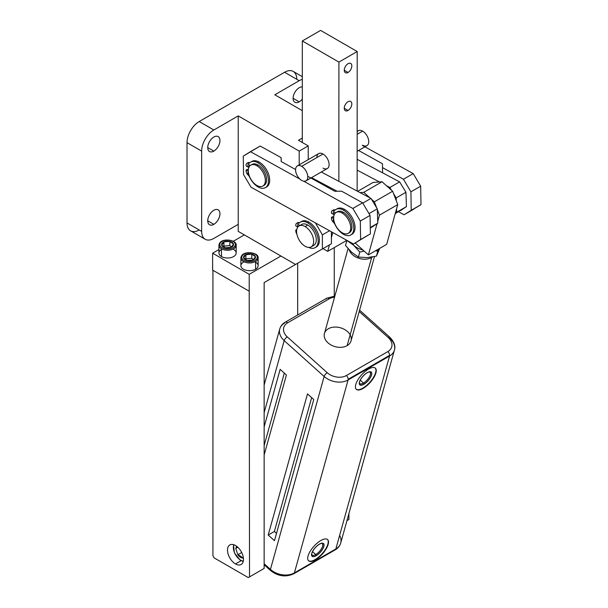 <?xml version="1.0" encoding="UTF-8"?>
<svg xmlns="http://www.w3.org/2000/svg" width="608" height="608" viewBox="0 0 608 608"><rect width="100%" height="100%" fill="white"/><g stroke="black" fill="none" stroke-linecap="round" stroke-linejoin="round"><path stroke-width="0.91" d="M334.544 297.244A13.794 9.804 15.6 0 0 329.088 298.878L287.63 322.818A3.45 1.991 -120 0 0 285.251 322.172A3.45 1.991 60 0 1 287.63 322.818L329.088 298.878A3.45 1.991 -120 0 0 326.716 298.232A3.45 1.991 60 0 1 329.088 298.878A13.794 9.804 15.6 0 1 334.544 297.244A13.794 9.804 15.6 0 0 329.088 298.878L287.63 322.818A13.794 9.804 15.6 0 0 287.272 336.885A3.45 1.391 131.9 0 0 284.179 340.632L264.146 412.619L284.179 340.632L324.14 376.474L270.446 569.392A17.244 12.251 15.6 0 0 294.394 572.896A17.244 12.251 -164.4 0 1 270.446 569.392L324.14 376.474A17.244 12.251 15.6 0 0 348.088 379.977L294.394 572.896L335.852 548.956A17.244 12.251 15.6 0 0 340.716 543.035A17.244 12.251 -164.4 0 1 335.852 548.956L389.553 356.037A17.244 12.251 15.6 0 0 394.41 350.124A17.244 12.251 15.6 0 0 389.994 338.458A3.45 1.391 131.9 0 0 389.857 337.296A3.45 1.391 131.9 0 0 388.208 337.524L359.206 311.516L388.208 337.524A3.45 1.391 -48.1 0 1 389.857 337.296C394.235 341.894 395.747 346.172 394.41 350.124A17.244 12.251 -164.4 0 1 389.553 356.037L348.088 379.977L294.394 572.896L335.852 548.956L389.553 356.037A3.45 1.991 -120 0 0 389.637 355.338A3.45 1.991 -120 0 0 387.851 351.591A13.794 9.804 15.6 0 0 388.208 337.524L359.206 311.516M368.516 369.086A14.235 5.73 -48.1 0 1 375.904 372.924A14.235 5.73 -48.1 0 1 363.143 388.39A14.235 5.73 -48.1 0 1 355.764 384.552A14.235 5.73 -48.1 0 1 368.516 369.086A14.235 5.73 131.9 0 0 357.899 379.84A14.235 5.73 131.9 0 0 356.326 389.333A14.235 5.73 131.9 0 0 363.143 388.39A14.235 5.73 131.9 0 0 373.768 377.636A14.235 5.73 131.9 0 0 375.341 368.144A14.235 5.73 131.9 0 0 368.516 369.086M320.796 540.542A14.235 5.73 -48.1 0 1 328.176 544.38A14.235 5.73 -48.1 0 1 315.423 559.846A14.235 5.73 -48.1 0 1 308.043 556.008A14.235 5.73 -48.1 0 1 320.796 540.542A14.235 5.73 131.9 0 0 310.171 551.296A14.235 5.73 131.9 0 0 308.606 560.796A14.235 5.73 131.9 0 0 315.423 559.846A14.235 5.73 131.9 0 0 326.048 549.092A14.235 5.73 131.9 0 0 327.613 539.6A14.235 5.73 131.9 0 0 320.796 540.542M264.146 563.738L270.446 569.392A3.45 1.391 131.9 0 0 270.583 570.547A3.45 1.391 -48.1 0 1 270.446 569.392L324.14 376.474L284.179 340.632A17.244 12.251 -164.4 0 1 279.764 328.966A17.244 12.251 15.6 0 0 284.179 340.632A3.45 1.391 -48.1 0 1 287.272 336.885L327.233 372.727A3.45 1.391 131.9 0 0 324.14 376.474A3.45 1.391 -48.1 0 1 327.233 372.727A13.794 9.804 15.6 0 0 346.385 375.531A3.45 1.991 60 0 1 348.179 379.278A3.45 1.991 60 0 1 348.088 379.977A17.244 12.251 -164.4 0 1 324.14 376.474L284.179 340.632L264.146 412.619M307.496 393.878L268.204 535.048L274.474 540.672L313.766 399.502L307.496 393.878L313.766 399.502L274.474 540.672L268.204 535.048L307.496 393.878L268.204 535.048L274.398 531.468L276.511 533.36L274.398 531.468L268.204 535.048L274.474 540.672L313.766 399.502L307.496 393.878M264.146 455.004L286.421 374.976L280.151 369.352L264.146 426.862L280.151 369.352L286.421 374.976L264.146 455.004L286.421 374.976L280.151 369.352L264.146 426.862M241.285 560.523A11.21 6.475 -120 0 0 243.253 561.374A11.21 6.475 -120 0 1 241.285 560.523M243.215 561.526L240.16 560.135A0.859 0.456 -55.9 0 1 240.038 559.778A10.351 5.974 -120 0 0 243.306 561.131A10.351 5.974 -120 0 1 240.038 559.778A0.859 0.456 124.1 0 0 240.16 560.135A0.859 0.456 124.1 0 0 240.593 560.097A0.859 0.456 -55.9 0 1 240.038 559.778A10.351 5.974 -120 0 0 243.306 561.131M233.844 544.745A10.351 5.974 -120 0 0 240.038 559.778A10.351 5.974 -120 0 1 233.844 544.745A10.351 5.974 -120 0 0 240.038 559.778M243.337 557.551L242.759 558.083L241.042 556.457L240.669 557.414A6.969 4.02 -120 0 0 242.759 558.083L243.337 557.551L242.759 558.083A6.969 4.02 -120 0 0 243.405 558.038A6.969 4.02 60 0 1 242.759 558.083A6.969 4.02 60 0 1 240.669 557.414A6.969 4.02 60 0 1 240.244 557.148A6.969 4.02 60 0 1 237.85 554.754L235.76 548.401L236.573 546.204L235.76 548.401L237.796 547.223M240.244 557.148L240.684 556.198L237.85 554.754A6.969 4.02 -120 0 0 240.244 557.148A6.969 4.02 -120 0 0 240.669 557.414L240.684 556.198L240.244 557.148A6.969 4.02 -120 0 0 240.669 557.414A6.969 4.02 -120 0 0 242.759 558.083L240.684 556.198L237.85 554.754A6.969 4.02 -120 0 0 240.244 557.148L240.684 556.198L237.85 554.754L241.71 552.528L237.85 554.754L235.76 548.401L237.85 554.754L235.76 548.401L237.378 546.85L235.76 548.401L237.85 554.754L241.71 552.528M334.157 549.936A3.45 1.991 -120 0 0 335.852 548.956A3.45 1.991 60 0 1 335.228 549.837A3.45 1.991 -120 0 0 335.852 548.956L294.394 572.896A3.45 1.991 60 0 1 293.77 573.77A3.45 1.991 -120 0 0 294.394 572.896L348.088 379.977A3.45 1.991 -120 0 0 348.179 379.278A3.45 1.991 -120 0 0 346.385 375.531L387.851 351.591A13.794 9.804 15.6 0 0 388.208 337.524A13.794 9.804 -164.4 0 1 387.851 351.591A3.45 1.991 60 0 1 389.637 355.338L348.179 379.278L389.637 355.338A3.45 1.991 60 0 1 389.553 356.037L348.088 379.977L389.553 356.037A17.244 12.251 15.6 0 0 389.994 338.458A3.45 1.391 131.9 0 0 388.208 337.524M285.251 322.172A3.45 1.991 -120 0 0 284.628 323.046A17.244 12.251 15.6 0 0 279.764 328.966C280.638 326.048 282.462 323.783 285.251 322.172L326.716 298.232A3.45 1.991 -120 0 0 326.086 299.106A3.45 1.991 -120 0 1 329.088 298.878M287.63 322.818A13.794 9.804 15.6 0 0 287.272 336.885L327.233 372.727A13.794 9.804 15.6 0 0 346.385 375.531L387.851 351.591L346.385 375.531A13.794 9.804 -164.4 0 1 327.233 372.727L287.272 336.885A13.794 9.804 -164.4 0 1 287.63 322.818A3.45 1.991 -120 0 0 284.628 323.046A17.244 12.251 15.6 0 0 284.179 340.632A3.45 1.391 -48.1 0 1 287.272 336.885M350.147 334.841A13.794 9.804 -164.4 0 1 347.138 345.64A13.794 9.804 -164.4 0 1 327.986 342.836A13.794 9.804 -164.4 0 1 328.335 328.768A13.794 9.804 15.6 0 0 324.444 333.503A13.794 9.804 15.6 0 0 331.246 345.108A13.794 9.804 15.6 0 0 347.138 345.64A13.794 9.804 15.6 0 0 351.029 340.906L374.505 256.576M311.661 397.609L274.398 531.468L311.661 397.609L274.398 531.468L276.511 533.36M284.316 373.084L264.146 445.542M360.263 380.198L363.47 383.078A7.623 3.07 131.9 0 0 369.155 377.317A7.623 3.07 131.9 0 0 369.998 372.233A7.623 3.07 131.9 0 0 369.276 371.906A7.623 3.07 -48.1 0 1 369.573 376.572A7.623 3.07 -48.1 0 1 363.47 383.078L363.85 384.066L363.47 383.078L360.263 380.198L363.47 383.078A7.623 3.07 -48.1 0 1 359.412 382.896A7.623 3.07 131.9 0 0 359.822 383.58A7.623 3.07 131.9 0 0 363.47 383.078L363.949 384.157A8.39 3.374 131.9 0 0 370.211 377.819A8.39 3.374 131.9 0 0 371.138 372.225A8.39 3.374 131.9 0 0 367.118 372.78L367.118 372.78A8.39 3.374 131.9 0 0 360.856 379.118A8.39 3.374 131.9 0 0 359.936 384.712A8.39 3.374 131.9 0 0 363.949 384.157L363.949 384.157M363.896 384.188L363.926 384.264A8.542 3.435 131.9 0 0 371.085 376.306A8.542 3.435 131.9 0 0 369.535 371.746A8.542 3.435 131.9 0 0 367.148 372.681A8.542 3.435 -48.1 0 1 371.572 374.984A8.542 3.435 -48.1 0 1 363.926 384.264A8.542 3.435 -48.1 0 1 359.495 381.961A8.542 3.435 -48.1 0 1 367.148 372.681A8.542 3.435 131.9 0 0 359.29 383.169A8.542 3.435 131.9 0 0 363.926 384.264L363.926 384.264A8.542 3.435 -48.1 0 1 361.106 378.594A8.542 3.435 -48.1 0 1 371.572 372.552A8.542 3.435 -48.1 0 1 363.926 384.264M356.182 389.196A14.235 5.73 131.9 0 0 362.847 388.124A14.235 5.73 131.9 0 0 373.35 377.568A14.235 5.73 131.9 0 0 375.182 368.015A14.235 5.73 -48.1 0 1 373.35 377.568A14.235 5.73 -48.1 0 1 362.847 388.124L363.143 388.39L362.847 388.124A14.235 5.73 -48.1 0 1 356.182 389.196A14.235 5.73 131.9 0 0 362.847 388.124A14.235 5.73 131.9 0 0 373.35 377.568A14.235 5.73 131.9 0 0 375.182 368.015M312.542 551.661L315.75 554.534A7.623 3.07 131.9 0 0 321.434 548.773A7.623 3.07 131.9 0 0 322.278 543.689A7.623 3.07 131.9 0 0 321.548 543.362A7.623 3.07 -48.1 0 1 321.852 548.036A7.623 3.07 -48.1 0 1 315.75 554.534L316.122 555.522L315.75 554.534L312.542 551.661L315.75 554.534A7.623 3.07 -48.1 0 1 311.691 554.359A7.623 3.07 131.9 0 0 312.094 555.036A7.623 3.07 131.9 0 0 315.75 554.534L316.228 555.613A8.39 3.374 131.9 0 0 322.491 549.282A8.39 3.374 131.9 0 0 323.41 543.681A8.39 3.374 131.9 0 0 319.398 544.244L319.398 544.244A8.39 3.374 131.9 0 0 313.135 550.574A8.39 3.374 131.9 0 0 312.208 556.176A8.39 3.374 131.9 0 0 316.228 555.613L316.228 555.613M316.175 555.644L316.198 555.72A8.542 3.435 131.9 0 0 323.365 547.77A8.542 3.435 131.9 0 0 321.814 543.21A8.542 3.435 131.9 0 0 319.42 544.137A8.542 3.435 -48.1 0 1 323.851 546.44A8.542 3.435 -48.1 0 1 316.198 555.72A8.542 3.435 -48.1 0 1 311.775 553.417A8.542 3.435 -48.1 0 1 319.42 544.137A8.542 3.435 131.9 0 0 311.562 554.633A8.542 3.435 131.9 0 0 316.198 555.72L316.198 555.72A8.542 3.435 -48.1 0 1 313.386 550.05A8.542 3.435 -48.1 0 1 323.851 544.016A8.542 3.435 -48.1 0 1 316.198 555.72M308.461 560.652A14.235 5.73 131.9 0 0 315.126 559.58A14.235 5.73 131.9 0 0 325.63 549.024A14.235 5.73 131.9 0 0 327.461 539.471A14.235 5.73 -48.1 0 1 325.63 549.024A14.235 5.73 -48.1 0 1 315.126 559.58L315.423 559.846L315.126 559.58A14.235 5.73 -48.1 0 1 308.461 560.652A14.235 5.73 131.9 0 0 315.126 559.58A14.235 5.73 131.9 0 0 325.63 549.024A14.235 5.73 131.9 0 0 327.461 539.471M357.154 159.304L399.608 181.86L357.154 159.304L399.608 181.86L405.946 192.28L406.433 206.629L400.581 210.566L406.433 206.629L395.367 213.134M395.223 213.659L406.433 206.629L405.946 192.28L396.188 197.912L396.287 200.769L396.188 197.912L393.505 193.496L396.188 197.912L396.287 200.769M357.154 170.118L379.445 181.967M386.437 185.676L389.857 187.5L391.529 190.251L389.857 187.5L386.437 185.676L389.857 187.5L399.608 181.86L389.857 187.5L391.529 190.251M396.56 208.856L396.674 212.26L396.56 208.856L396.674 212.26L406.433 206.629L405.946 192.28L396.188 197.912L393.505 193.496M399.608 181.86L405.946 192.28L399.608 181.86L389.857 187.5M321.282 172.011L370.956 198.406L321.282 172.011L370.956 198.406L377.287 208.825L377.773 223.174L371.921 227.111L377.773 223.174L370.272 227.506L377.773 223.174L377.287 208.825L377.773 223.174L370.28 228.061M311.532 177.642L337.113 191.239M377.287 208.825L370.956 198.406L362.786 203.125L370.956 198.406L377.287 208.825L368.995 213.606M300.367 222.125L301.591 221.426A14.744 8.512 60 0 1 308.963 222.156L307.739 222.855A14.744 8.512 -120 0 0 300.367 222.125A14.744 8.512 -120 0 0 299.425 222.832A5.176 2.987 60 0 1 297.555 223.258A3.45 1.991 -120 0 0 295.815 224.945L295.815 225.948L297.814 227.103M299.083 225.956L301.705 224.443A12.069 6.969 60 0 1 307.739 225.036A12.069 6.969 60 0 0 300.542 225.446A12.069 6.969 60 0 1 307.739 225.036A12.069 6.969 60 0 1 315.94 236.877A12.069 6.969 60 0 1 312.322 245.86A12.069 6.969 60 0 0 315.94 236.877A12.069 6.969 60 0 0 307.739 225.036L305.117 226.556A12.069 6.969 -120 0 0 299.083 225.956A12.069 6.969 -120 0 0 297.236 235.63A12.069 6.969 -120 0 0 305.117 246.27A12.069 6.969 -120 0 0 311.159 246.863A12.069 6.969 -120 0 0 313.006 237.188A12.069 6.969 -120 0 0 305.117 226.556L307.739 225.036A12.069 6.969 60 0 1 315.628 235.676A12.069 6.969 60 0 1 313.781 245.351L311.159 246.863M296.628 230.538L295.815 230.075L296.628 230.538L295.815 230.075L295.815 231.07A3.45 1.991 -120 0 0 296.826 233.936A3.45 1.991 -120 0 1 295.815 231.07L295.815 230.075L296.772 229.52M315.111 247.669A14.744 8.512 -120 0 1 308.666 247.426A14.744 8.512 -120 0 0 318.159 240.373A14.744 8.512 -120 0 0 307.739 222.855A14.744 8.512 -120 0 0 299.425 222.832A5.176 2.987 -120 0 1 299.09 223.083A5.176 2.987 -120 0 1 297.555 223.258A3.45 1.991 -120 0 0 296.529 223.372A3.45 1.991 -120 0 0 295.815 224.945L295.815 225.948L295.815 224.945A3.45 1.991 -120 0 1 297.555 223.258A5.176 2.987 -120 0 0 299.425 222.832A14.744 8.512 -120 0 1 307.739 222.855L308.963 222.156A14.744 8.512 -120 0 0 301.006 221.821A14.744 8.512 60 0 1 308.963 222.156A14.744 8.512 60 0 1 318.592 235.144A14.744 8.512 60 0 1 316.335 246.962L315.111 247.669A14.744 8.512 -120 0 0 317.376 235.851A14.744 8.512 -120 0 0 307.739 222.855L308.963 222.156A14.744 8.512 60 0 1 318.752 235.699A14.744 8.512 60 0 1 315.696 247.274A14.744 8.512 -120 0 0 318.752 235.699A14.744 8.512 -120 0 0 308.963 222.156M298.596 224.595A1.467 0.844 60 0 1 299.493 225.72A1.467 0.844 -120 0 0 298.596 224.595A1.467 0.844 -120 0 0 297.867 224.527A1.467 0.844 -120 0 0 298.186 226.655A1.467 0.844 60 0 1 297.578 224.968A1.467 0.844 60 0 1 298.596 224.595M296.529 223.372L297.745 222.665A3.45 1.991 60 0 1 298.771 222.551L297.555 223.258L298.771 222.551A3.45 1.991 -120 0 0 297.251 223.212A3.45 1.991 60 0 1 298.771 222.551L297.555 223.258M299.691 222.596A5.176 2.987 60 0 1 298.771 222.551A5.176 2.987 -120 0 0 299.691 222.596A5.176 2.987 60 0 1 298.771 222.551M315.468 222.938L322.377 234.893L329.559 230.751L322.377 234.893L315.468 222.938L322.377 234.893L322.377 248.976L295.549 264.465L238.23 231.374L238.23 115.908L299.204 151.111L299.204 164.844M280.911 256.021L244.332 234.901L233.297 241.262L244.332 234.901L280.911 256.021L249.204 274.322L212.625 253.202L218.941 249.554L212.625 253.202L249.204 274.322L249.204 291.224L212.625 270.096L212.625 253.202L212.625 270.096L249.204 291.224L212.625 270.096L212.625 253.202L249.204 274.322L280.911 256.021L295.549 264.465L331.398 243.77L322.377 248.976L322.377 234.893L322.377 248.976L331.398 243.77L331.398 231.77L331.398 243.77L295.549 264.465L280.911 256.021L249.204 274.322L249.516 576.893L249.204 291.224L249.516 576.893L264.146 568.45L264.146 282.598L322.985 248.626L327.72 251.362L346.013 240.806L346.233 239.993L346.013 240.806L327.72 251.362L322.985 248.626L264.146 282.598L322.985 248.626L327.72 251.362L329.46 244.887M302.282 138.069L298.475 140.273L308.233 145.905L308.233 159.638L308.233 145.905L299.204 151.111L308.233 145.905L298.475 140.273L302.282 138.069L298.475 140.273L308.233 145.905L308.233 159.638M302.305 79.382A17.244 9.956 120 0 0 299.204 80.704L284.574 72.261L299.204 80.704A17.244 9.956 120 0 1 302.305 79.382A17.244 9.956 120 0 0 299.204 80.704L274.816 94.787L302.298 110.656L274.816 94.787L299.204 80.704L284.574 72.261L199.211 121.539L213.841 129.99L238.23 115.908L299.204 151.111L238.23 115.908L238.23 224.337L213.841 238.42L238.23 224.337L238.23 231.374L244.332 234.901L238.23 231.374L238.23 115.908L213.841 129.99L238.23 115.908M299.204 87.75A8.626 4.978 -60 0 1 302.305 86.936A8.626 4.978 120 0 0 299.204 87.75A8.626 4.978 120 0 0 293.573 95.35A8.626 4.978 120 0 0 294.895 102.258A8.626 4.978 120 0 0 299.204 101.832A8.626 4.978 -60 0 1 293.109 98.306A8.626 4.978 -60 0 1 299.204 87.75M302.298 99.066A8.626 4.978 -60 0 1 299.204 101.832A8.626 4.978 120 0 0 302.298 99.066A8.626 4.978 120 0 1 299.204 101.832L293.109 98.306M284.574 72.261L199.211 121.539L284.574 72.261A17.244 9.956 -60 0 1 296.765 79.298A17.244 9.956 120 0 0 284.574 72.261A17.244 9.956 -60 0 1 293.193 71.402L302.305 76.669M199.211 121.539A17.244 9.956 120 0 0 187.013 142.667L187.013 222.931A17.244 9.956 120 0 0 199.211 229.968A17.244 9.956 -60 0 1 187.013 222.931L201.651 231.374A17.244 9.956 120 0 0 205.223 239.271A17.244 9.956 120 0 0 213.841 238.42A17.244 9.956 -60 0 1 201.651 231.374L201.651 151.111A17.244 9.956 -60 0 1 213.841 129.99A17.244 9.956 120 0 0 201.651 151.111L201.651 231.374L187.013 222.931L187.013 142.667L201.651 151.111L187.013 142.667A17.244 9.956 -60 0 1 199.211 121.539L213.841 129.99L199.211 121.539A17.244 9.956 -60 0 0 187.013 142.667L187.013 222.931L201.651 231.374A17.244 9.956 120 0 0 213.841 238.42L238.23 224.337M205.223 239.271L190.585 230.82A17.244 9.956 -60 0 1 187.013 222.931M213.841 210.254A8.626 4.978 120 0 0 207.746 220.818A8.626 4.978 120 0 0 213.841 224.337A8.626 4.978 120 0 0 219.944 213.773A8.626 4.978 120 0 0 213.841 210.254A8.626 4.978 120 0 0 208.21 217.854A8.626 4.978 120 0 0 209.532 224.762A8.626 4.978 120 0 0 213.841 224.337L207.746 220.818L213.841 224.337A8.626 4.978 120 0 0 219.473 216.737A8.626 4.978 120 0 0 218.158 209.828A8.626 4.978 120 0 0 213.841 210.254M213.841 137.036A8.626 4.978 120 0 0 207.746 147.592A8.626 4.978 120 0 0 213.841 151.111A8.626 4.978 120 0 0 219.944 140.554A8.626 4.978 120 0 0 213.841 137.036A8.626 4.978 120 0 0 208.21 144.628A8.626 4.978 120 0 0 209.532 151.544A8.626 4.978 120 0 0 213.841 151.111L207.746 147.592L213.841 151.111A8.626 4.978 120 0 0 219.473 143.518A8.626 4.978 120 0 0 218.158 136.602A8.626 4.978 120 0 0 213.841 137.036M248.292 577.6L214.145 557.886L212.929 555.773L212.929 270.279L212.929 555.773L214.145 557.886L248.292 577.6L264.146 568.45L264.146 282.598L264.146 568.45L248.292 577.6L264.146 568.45L248.292 577.6L214.145 557.886L212.929 555.773L212.929 270.279M297.684 314.99L297.684 263.234M235.486 563.943A11.294 6.521 60 0 1 227.498 550.103A11.294 6.521 60 0 1 235.486 545.498A11.294 6.521 60 0 1 243.474 559.33A11.294 6.521 60 0 1 235.486 563.943L241.095 560.705L235.486 563.943A11.294 6.521 -120 0 0 241.133 564.498A11.294 6.521 -120 0 0 242.866 555.446A11.294 6.521 -120 0 0 235.486 545.498A11.294 6.521 -120 0 0 229.839 544.935A11.294 6.521 -120 0 0 228.106 553.987A11.294 6.521 -120 0 0 235.486 563.943L241.095 560.705M334.263 247.585L334.263 296.096M348.901 519.513L346.948 520.638L348.901 519.513L346.948 520.638L348.901 519.513L346.948 520.638L348.901 519.513L348.901 513.638M242.341 255.535A7.76 4.484 0 0 0 246.544 261.394A7.76 4.484 0 0 0 256.682 258.962A7.76 4.484 0 0 0 252.48 253.11A7.76 4.484 0 0 0 242.341 255.535A7.76 4.484 0 0 0 246.544 261.394A7.76 4.484 0 0 0 256.682 258.962A0.859 0.654 35.6 0 1 257.48 259.859A8.626 4.978 180 0 1 255.611 261.478A8.626 4.978 180 0 1 246.21 262.557A8.626 4.978 180 0 1 240.89 257.952L241.642 255.74A0.859 0.654 35.6 0 1 242.341 255.535A0.859 0.654 35.6 0 0 241.543 256.052A0.859 0.654 35.6 0 1 241.642 255.74C244.644 250.534 258.947 252.495 258.134 257.952A8.626 4.978 180 0 1 257.48 259.859A0.859 0.654 -144.4 0 0 256.682 258.962A7.76 4.484 0 0 0 252.48 253.11A7.76 4.484 0 0 0 242.341 255.535A0.859 0.654 -144.4 0 0 241.543 256.052A8.626 4.978 0 0 0 240.89 257.952A8.626 4.978 0 0 0 246.21 262.557A8.626 4.978 0 0 0 255.611 261.478L255.611 269.222L255.611 261.478A8.626 4.978 0 0 0 257.48 259.859A8.626 4.978 0 0 0 258.134 257.952L258.134 265.696A8.626 4.978 180 0 1 255.611 269.222A8.626 4.978 0 0 0 255.611 262.177A8.626 4.978 180 0 1 255.611 269.222A8.626 4.978 180 0 1 243.413 269.222A8.626 4.978 180 0 1 243.413 262.177M233.662 249.508A8.626 4.978 180 0 1 233.662 256.546A8.626 4.978 180 0 1 221.464 256.546A8.626 4.978 180 0 1 221.464 249.508A8.626 4.978 180 0 0 221.464 256.546A8.626 4.978 180 0 0 233.662 256.546A8.626 4.978 180 0 0 233.662 249.508M241.543 256.052A8.626 4.978 0 0 0 244.72 262.094A8.626 4.978 0 0 0 255.611 261.478L255.611 269.222A8.626 4.978 180 0 1 246.21 270.302A8.626 4.978 180 0 1 240.89 265.696L240.89 257.952M253.566 259.624L251.796 258.286L253.566 259.624L251.796 258.286L251.796 254.06A5.974 3.45 0 0 0 245.875 254.516L251.796 254.06L255.436 256.796L253.148 259.988L247.228 260.437L243.588 257.701A5.974 3.45 180 0 1 245.29 254.813A5.974 3.45 180 0 1 245.875 254.516A5.974 3.45 180 0 1 251.796 254.06A5.974 3.45 180 0 1 255.436 256.796A5.974 3.45 180 0 1 253.148 259.988A5.974 3.45 180 0 1 247.228 260.437A5.974 3.45 180 0 1 243.588 257.701L245.548 255.14L245.29 254.813A5.974 3.45 0 0 0 243.588 257.701L245.875 254.516L245.875 258.742L245.381 259.426L245.875 258.742L245.875 254.516A5.974 3.45 0 0 0 245.29 254.813L251.796 254.06L251.796 258.286L245.875 258.742L245.381 259.426M251.796 258.286L251.796 254.06L255.436 256.796A5.974 3.45 0 0 0 251.796 254.06L255.436 256.796L253.148 259.988A5.974 3.45 0 0 0 255.436 256.796L253.148 259.988L247.228 260.437A5.974 3.45 0 0 0 253.148 259.988L247.228 260.437L243.588 257.701A5.974 3.45 0 0 0 247.228 260.437L243.588 257.701L245.875 254.516L245.875 258.742L251.796 258.286L245.875 258.742M236.185 245.282A8.626 4.978 180 0 1 235.532 247.182A8.626 4.978 180 0 1 221.464 248.801A8.626 4.978 180 0 1 219.594 243.375A0.859 0.654 35.6 0 1 219.693 243.063C222.71 237.827 237.067 239.894 236.185 245.282L236.185 253.027A8.626 4.978 180 0 1 230.865 257.625A8.626 4.978 180 0 1 221.464 256.546L221.464 248.801A8.626 4.978 0 0 0 235.532 247.182A8.626 4.978 0 0 0 236.185 245.282A8.626 4.978 0 0 0 233.662 241.764A8.626 4.978 180 0 1 235.532 247.182A0.859 0.654 -144.4 0 0 234.734 246.293A7.76 4.484 0 0 0 230.531 240.434A7.76 4.484 0 0 0 220.392 242.866A0.859 0.654 -144.4 0 0 219.594 243.375A8.626 4.978 0 0 0 218.941 245.282A8.626 4.978 0 0 0 221.464 248.801L221.464 256.546A8.626 4.978 180 0 1 218.941 253.027L218.941 245.282L219.693 243.063A0.859 0.654 35.6 0 1 220.392 242.866A7.76 4.484 0 0 0 224.595 248.718A7.76 4.484 0 0 0 234.734 246.293A0.859 0.654 35.6 0 1 235.532 247.182A8.626 4.978 180 0 1 221.464 248.801A8.626 4.978 180 0 1 218.941 245.282M234.734 246.293A7.76 4.484 0 0 0 230.531 240.434A7.76 4.484 0 0 0 220.392 242.866A7.76 4.484 0 0 0 224.595 248.718A7.76 4.484 0 0 0 234.734 246.293A0.859 0.654 -144.4 0 1 235.532 247.182M231.618 246.947L229.847 245.617L231.618 246.947L229.847 245.617L229.847 241.391A5.974 3.45 0 0 0 223.926 241.84L229.847 241.391L233.487 244.127L231.2 247.312L225.279 247.768L221.639 245.032L222.779 243.816L222.042 243.261A5.974 3.45 180 0 1 223.926 241.84A5.974 3.45 180 0 1 229.847 241.391A5.974 3.45 180 0 1 233.487 244.127A5.974 3.45 180 0 1 231.2 247.312A5.974 3.45 180 0 1 225.279 247.768A5.974 3.45 180 0 1 223.341 247.015A5.974 3.45 180 0 1 221.639 245.032A5.974 3.45 180 0 1 222.042 243.261L222.779 243.816L223.926 241.84A5.974 3.45 0 0 0 222.042 243.261A5.974 3.45 0 0 0 221.639 245.032L223.926 241.84L223.926 246.065L223.432 246.757L223.926 246.065L223.926 241.84L229.847 241.391L229.847 245.617L223.926 246.065L223.432 246.757M229.847 241.391L233.487 244.127L231.2 247.312L225.279 247.768A5.974 3.45 0 0 0 231.2 247.312A5.974 3.45 0 0 0 233.487 244.127A5.974 3.45 0 0 0 229.847 241.391A5.974 3.45 0 0 0 223.926 241.84A5.974 3.45 0 0 0 222.042 243.261L222.779 243.816L223.926 241.84L229.847 241.391L233.487 244.127A5.974 3.45 0 0 0 229.847 241.391L229.847 245.617L223.926 246.065L229.847 245.617M222.042 243.261A5.974 3.45 0 0 0 221.639 245.032A5.974 3.45 0 0 0 223.341 247.015L221.639 245.032A5.974 3.45 0 0 0 223.341 247.015A5.974 3.45 0 0 0 225.279 247.768L223.341 247.015L221.639 245.032L222.779 243.816M305.117 246.27A12.069 6.969 -120 0 0 313.66 241.338A12.069 6.969 -120 0 0 305.117 226.556A12.069 6.969 -120 0 0 296.582 231.481A12.069 6.969 -120 0 0 305.117 246.27A12.069 6.969 -120 0 0 312.512 235.752A12.069 6.969 -120 0 0 297.73 227.217A12.069 6.969 -120 0 0 305.117 246.27M299.303 225.834A1.467 0.844 60 0 1 298.802 224.74A1.467 0.844 60 0 0 299.303 225.834A1.467 0.844 60 0 1 298.802 224.74M332.781 232.53L331.398 237.667M357.147 191.072L357.2 51.536L357.147 191.072L357.2 51.536L338.907 62.092L302.32 40.964L320.614 30.4L302.32 40.964L338.907 62.092L357.2 51.536L320.614 30.4L302.32 40.964L302.282 142.47M338.861 181.351L338.907 62.092L338.861 181.351L338.907 62.092L357.2 51.536L320.614 30.4L357.2 51.536M348.05 63.718A5.343 3.086 -60 0 1 351.827 65.9A5.343 3.086 -60 0 1 348.05 72.443A5.343 3.086 -60 0 1 344.265 70.262A5.343 3.086 -60 0 1 348.05 63.718A5.343 3.086 120 0 0 344.554 68.423A5.343 3.086 120 0 0 345.374 72.709A5.343 3.086 120 0 0 348.05 72.443A5.343 3.086 120 0 0 351.538 67.731A5.343 3.086 120 0 0 350.725 63.452A5.343 3.086 120 0 0 348.05 63.718M348.034 101.726A5.343 3.086 -60 0 1 351.812 103.907A5.343 3.086 -60 0 1 348.034 110.458A5.343 3.086 -60 0 1 344.25 108.277A5.343 3.086 -60 0 1 348.034 101.726A5.343 3.086 120 0 0 344.538 106.438A5.343 3.086 120 0 0 345.359 110.717A5.343 3.086 120 0 0 348.034 110.458A5.343 3.086 120 0 0 351.523 105.746A5.343 3.086 120 0 0 350.71 101.46A5.343 3.086 120 0 0 348.034 101.726M327.72 251.362L346.013 240.806L346.233 239.993M297.358 165.908A8.626 4.978 -120 0 0 296.035 172.824A8.626 4.978 -120 0 0 301.674 180.416A8.626 4.978 -120 0 0 307.77 176.898A8.626 4.978 -120 0 0 301.674 166.341A8.626 4.978 -120 0 0 297.358 165.908L318.698 153.588A8.626 4.978 60 0 1 323.015 154.014A8.626 4.978 60 0 1 329.11 164.578A8.626 4.978 60 0 1 323.015 168.097A8.626 4.978 -120 0 0 329.11 164.578A8.626 4.978 -120 0 0 323.015 154.014A8.626 4.978 -120 0 0 316.912 157.54A8.626 4.978 60 0 1 323.015 154.014A8.626 4.978 60 0 1 328.647 161.614A8.626 4.978 60 0 1 327.324 168.522L305.984 180.85A8.626 4.978 -120 0 0 307.306 173.934A8.626 4.978 -120 0 0 301.674 166.341L323.015 154.014L301.674 166.341A8.626 4.978 -120 0 0 295.572 169.86A8.626 4.978 -120 0 0 301.674 180.416A8.626 4.978 -120 0 0 305.984 180.85M357.17 131.381L358.332 130.705A8.626 4.978 60 0 1 362.642 131.138L357.17 134.3L362.642 131.138A8.626 4.978 60 0 1 368.281 138.73A8.626 4.978 60 0 1 366.958 145.646L357.162 151.301M362.642 131.138A8.626 4.978 -120 0 0 357.17 131.921A8.626 4.978 60 0 1 364.466 132.506A8.626 4.978 60 0 1 368.676 142.72A8.626 4.978 60 0 1 362.642 145.213A8.626 4.978 -120 0 0 368.744 141.694A8.626 4.978 -120 0 0 362.642 131.138L357.17 134.3M344.265 70.262L348.05 72.443A5.343 3.086 120 0 0 351.325 64.007A5.343 3.086 120 0 0 344.774 67.784A5.343 3.086 120 0 0 348.05 72.443M344.25 108.27L348.034 110.458A5.343 3.086 120 0 0 351.31 102.022A5.343 3.086 120 0 0 344.759 105.8A5.343 3.086 120 0 0 348.034 110.458M364.169 251.119L359.792 252.024L358.393 257.055L359.792 252.024L364.169 251.119L359.792 252.024L353.62 245.252L346.894 240.464L345.496 245.495L351.667 252.267L358.393 257.055L367.126 257.587L376.42 256.135L379.726 248.36M367.148 257.587A16.386 11.643 -164.4 0 1 367.118 257.587L358.393 257.055L367.126 257.587A16.386 11.643 15.6 0 0 367.148 257.587L367.126 257.587M351.675 252.274A16.386 11.643 -164.4 0 1 351.66 252.259A16.386 11.643 15.6 0 0 351.675 252.274L345.496 245.495L351.667 252.267M378.632 248.991L376.42 256.135L377.819 251.112L375.524 250.785L377.819 251.112L377.104 249.873L377.819 251.112L376.42 256.135L378.708 250.891L376.42 256.135M358.393 257.055L359.792 252.024L353.62 245.252A16.386 11.643 15.6 0 0 362.9 249.987A16.386 11.643 -164.4 0 1 353.613 245.244L346.894 240.464L345.496 245.495L346.925 240.38M359.792 252.024L353.62 245.252A16.386 11.643 -164.4 0 1 351.439 242.881A16.386 11.643 15.6 0 0 353.613 245.244L346.894 240.464M376.603 207.7L374.353 201.81L371.427 199.181L374.353 201.81L376.603 207.7L374.353 201.81L392.646 191.254L397.746 204.592L386.68 244.348L368.387 254.904L377.097 223.63L368.387 254.904L386.68 244.348L397.746 204.592L392.646 191.254L382.067 181.762L373.069 182.453L357.664 191.345L373.069 182.453L382.067 181.762L373.069 182.453L357.664 191.345M377.097 223.63L368.387 254.904L355.14 243.018L368.387 254.904L386.68 244.348L397.746 204.592L379.453 215.156L377.31 209.547L379.453 215.156L377.712 221.411L379.453 215.156L377.31 209.547M397.746 204.592L379.453 215.156L397.746 204.592L392.646 191.254L382.067 181.762L363.782 192.326L382.067 181.762L392.646 191.254L374.353 201.81L392.646 191.254M360.042 192.607L363.782 192.326L369.991 197.896L363.782 192.326L360.042 192.607L363.782 192.326L382.067 181.762M335.206 213.18A1.467 0.844 -120 0 0 334.248 211.896A1.467 0.844 -120 0 0 333.518 211.82A1.467 0.844 -120 0 0 333.29 212.998A1.467 0.844 -120 0 0 334.248 214.29L334.248 214.29A1.467 0.844 60 0 1 333.214 212.496A1.467 0.844 60 0 1 334.248 211.896A1.467 0.844 60 0 1 335.206 213.18A1.467 0.844 -120 0 0 334.248 211.896A1.467 0.844 -120 0 0 333.214 212.58A1.467 0.844 -120 0 0 334.392 214.358A1.467 0.844 60 0 1 334.248 214.29A1.467 0.844 -120 0 0 334.392 214.358M335.099 213.294A1.467 0.844 60 0 1 334.453 212.032A1.467 0.844 -120 0 0 335.099 213.294A1.467 0.844 60 0 1 334.453 212.032M333.655 218.637L331.466 217.368L333.655 218.637L331.466 217.368L331.466 218.371A3.45 1.991 -120 0 0 333.207 222.072A5.176 2.987 60 0 1 335.076 224.648A14.744 8.512 -120 0 0 352.731 232.948A14.744 8.512 -120 0 0 343.398 210.155A14.744 8.512 -120 0 0 335.076 210.132A5.176 2.987 60 0 1 333.207 210.55A3.45 1.991 -120 0 0 331.466 212.245L331.466 213.248L334.187 214.814M336.14 212.443L337.356 211.736A12.069 6.969 60 0 1 343.398 212.336A12.069 6.969 60 0 0 336.779 212.146A12.069 6.969 60 0 1 343.398 212.336A12.069 6.969 60 0 1 351.439 223.531A12.069 6.969 60 0 1 348.787 232.948A12.069 6.969 60 0 0 351.439 223.531A12.069 6.969 60 0 0 343.398 212.336L342.175 213.043A12.069 6.969 -120 0 0 336.14 212.443A12.069 6.969 -120 0 0 334.286 222.118A12.069 6.969 -120 0 0 342.175 232.758A12.069 6.969 -120 0 0 348.209 233.35A12.069 6.969 -120 0 0 350.064 223.683A12.069 6.969 -120 0 0 342.175 213.043L343.398 212.336A12.069 6.969 60 0 1 351.28 222.976A12.069 6.969 60 0 1 349.433 232.651L348.209 233.35M334.233 221.92A1.467 0.844 60 0 1 333.245 220.461A1.467 0.844 60 0 1 333.724 219.404A1.467 0.844 -120 0 0 333.518 219.465A1.467 0.844 -120 0 0 333.29 220.628A1.467 0.844 -120 0 0 334.233 221.92A1.467 0.844 -120 0 1 333.245 220.461A1.467 0.844 -120 0 1 333.724 219.404M332.181 210.664L333.397 209.965A3.45 1.991 60 0 1 334.423 209.851A5.176 2.987 -120 0 0 335.35 209.897A5.176 2.987 60 0 1 334.423 209.851A3.45 1.991 -120 0 0 332.903 210.505A3.45 1.991 60 0 1 334.423 209.851L333.207 210.55A3.45 1.991 -120 0 0 331.466 212.245L331.466 213.248L331.466 212.245A3.45 1.991 -120 0 1 332.181 210.664A3.45 1.991 -120 0 1 333.207 210.55A5.176 2.987 -120 0 0 334.742 210.383A5.176 2.987 -120 0 0 335.076 210.132A14.744 8.512 -120 0 1 336.019 209.426L337.242 208.719A14.744 8.512 60 0 1 344.614 209.448A14.744 8.512 60 0 1 354.403 222.999A14.744 8.512 60 0 1 351.356 234.566A14.744 8.512 -120 0 0 354.403 222.999A14.744 8.512 -120 0 0 344.614 209.448A14.744 8.512 60 0 1 354.244 222.444A14.744 8.512 60 0 1 351.986 234.262L350.77 234.962A14.744 8.512 -120 0 0 353.028 223.151A14.744 8.512 -120 0 0 343.398 210.155L344.614 209.448L343.398 210.155A14.744 8.512 -120 0 0 336.019 209.426M299.904 179.094L250.428 151.666L299.904 179.094L250.428 151.666L243.261 156.142L243.572 174.625L251.036 187.211L353.453 243.998L360.62 239.522L360.308 221.038L352.845 208.453L303.673 181.184L352.845 208.453L360.308 221.038L370.059 215.407L362.604 202.814L352.845 208.453L303.673 181.184M248.315 171.319L246.118 170.05L248.315 171.319L246.118 170.05L246.118 171.053A3.45 1.991 -120 0 0 247.859 174.754A5.176 2.987 60 0 1 249.728 177.331A14.744 8.512 -120 0 0 267.383 185.63A14.744 8.512 -120 0 0 258.05 162.838A14.744 8.512 -120 0 0 249.728 162.815A5.176 2.987 60 0 1 247.859 163.233A3.45 1.991 -120 0 0 246.833 163.347L248.056 162.648A3.45 1.991 60 0 1 249.082 162.526A3.45 1.991 -120 0 0 247.555 163.187A3.45 1.991 60 0 1 249.082 162.526A5.176 2.987 -120 0 0 250.002 162.572A5.176 2.987 60 0 1 249.082 162.526L247.859 163.233A3.45 1.991 -120 0 0 246.118 164.928L246.118 165.923L248.839 167.496M250.678 162.108L251.894 161.401A14.744 8.512 60 0 1 259.266 162.131A14.744 8.512 -120 0 0 251.309 161.796A14.744 8.512 60 0 1 259.266 162.131A14.744 8.512 60 0 1 269.055 175.682A14.744 8.512 60 0 1 266.008 187.249A14.744 8.512 -120 0 0 269.055 175.682A14.744 8.512 -120 0 0 259.266 162.131L258.05 162.838A14.744 8.512 -120 0 0 250.678 162.108A14.744 8.512 -120 0 0 249.728 162.815A5.176 2.987 -120 0 1 249.402 163.066A5.176 2.987 -120 0 1 247.859 163.233A3.45 1.991 -120 0 0 246.118 164.928L246.118 165.923L246.118 164.928A3.45 1.991 -120 0 1 246.833 163.347M246.118 170.05L247.342 169.343L246.118 170.05L246.118 171.053L246.118 170.05L247.342 169.343L248.315 169.913M344.614 209.448A14.744 8.512 -120 0 0 336.657 209.114A14.744 8.512 60 0 1 344.614 209.448L343.398 210.155A14.744 8.512 -120 0 0 335.076 210.132A5.176 2.987 -120 0 1 333.207 210.55L334.423 209.851L333.207 210.55M331.466 217.368L332.682 216.668L331.466 217.368L331.466 218.371L331.466 217.368L332.682 216.668L333.663 217.231M295.579 169.526L281.154 161.523L281.154 157.662L281.154 161.523L295.579 169.526L281.154 161.523L281.154 157.662L281.223 161.561L281.154 157.662L260.186 146.034L281.154 157.662L281.223 161.561M308.317 176.586L334.803 191.269L341.635 191.193L362.604 202.814L352.845 208.453L362.604 202.814L341.635 191.193L334.803 191.269L310.893 178.015L334.803 191.269L341.635 191.193L362.604 202.814L370.059 215.407L362.604 202.814M250.428 151.666L260.186 146.034L243.261 156.142L243.572 174.625L243.261 156.142L260.186 146.034L281.154 157.662M251.036 187.211L353.453 243.998L370.378 233.89L370.059 215.407L360.308 221.038L360.62 239.522L370.378 233.89L353.453 243.998L370.378 233.89L370.059 215.407L370.378 233.89L353.453 243.998L251.036 187.211L243.572 174.625L251.036 187.211M358.576 150.48L382.485 163.742L358.576 150.48L382.485 163.742L382.485 167.603L382.485 163.742L382.485 167.603L403.454 179.231L382.485 167.603L403.454 179.231L410.917 191.816L411.228 210.3L404.062 214.776L420.987 204.668L404.062 214.776L413.812 209.144L404.062 214.776L398.559 211.728M382.569 172.809L382.485 167.603M364.914 146.824L413.212 173.599L362.338 145.396L413.212 173.599L403.454 179.231L413.212 173.599L420.668 186.185L420.987 204.668L420.668 186.185L410.917 191.816L403.454 179.231L410.917 191.816L411.228 210.3L420.987 204.668L420.668 186.185L410.917 191.816L420.668 186.185L413.212 173.599L420.668 186.185M250.792 165.125L252.016 164.418A12.069 6.969 60 0 1 258.05 165.019L256.827 165.726A12.069 6.969 -120 0 0 250.792 165.125A12.069 6.969 -120 0 0 248.946 174.8A12.069 6.969 -120 0 0 256.827 185.44A12.069 6.969 -120 0 0 262.869 186.033A12.069 6.969 -120 0 0 264.716 176.358A12.069 6.969 -120 0 0 256.827 165.726L258.05 165.019A12.069 6.969 60 0 1 265.932 175.659A12.069 6.969 60 0 1 264.085 185.334L262.869 186.033M256.827 185.44A12.069 6.969 -120 0 0 265.369 180.508A12.069 6.969 -120 0 0 256.827 165.726A12.069 6.969 -120 0 0 248.292 170.65A12.069 6.969 -120 0 0 256.827 185.44A12.069 6.969 -120 0 0 264.222 174.922A12.069 6.969 -120 0 0 249.44 166.379A12.069 6.969 -120 0 0 256.827 185.44M258.05 165.019A12.069 6.969 60 0 0 251.431 164.829A12.069 6.969 60 0 1 258.05 165.019A12.069 6.969 60 0 1 266.091 176.214A12.069 6.969 60 0 1 263.446 185.63A12.069 6.969 60 0 0 266.091 176.214A12.069 6.969 60 0 0 258.05 165.019L256.827 165.726M248.9 164.578A1.467 0.844 60 0 1 249.858 165.862A1.467 0.844 -120 0 0 248.9 164.578A1.467 0.844 -120 0 0 248.17 164.502A1.467 0.844 -120 0 0 247.942 165.68A1.467 0.844 -120 0 0 248.9 166.972A1.467 0.844 60 0 1 247.866 165.171A1.467 0.844 60 0 1 248.9 164.578M248.885 174.602A1.467 0.844 60 0 1 247.897 173.143A1.467 0.844 60 0 1 248.376 172.079A1.467 0.844 -120 0 0 248.17 172.148A1.467 0.844 -120 0 0 247.942 173.31A1.467 0.844 -120 0 0 248.885 174.602A1.467 0.844 -120 0 1 247.897 173.143A1.467 0.844 -120 0 1 248.376 172.079M250.002 162.572A5.176 2.987 60 0 1 249.082 162.526L247.859 163.233A5.176 2.987 -120 0 0 249.728 162.815A14.744 8.512 -120 0 1 258.05 162.838L259.266 162.131A14.744 8.512 60 0 1 268.903 175.127A14.744 8.512 60 0 1 266.638 186.945L265.422 187.644A14.744 8.512 -120 0 0 267.68 175.826A14.744 8.512 -120 0 0 258.05 162.838L259.266 162.131M258.05 162.838A14.744 8.512 -120 0 1 267.383 185.63A14.744 8.512 -120 0 1 249.728 177.331A5.176 2.987 -120 0 0 247.859 174.754A3.45 1.991 -120 0 1 246.118 171.053A3.45 1.991 -120 0 0 247.859 174.754A5.176 2.987 -120 0 1 249.728 177.331A14.744 8.512 -120 0 0 265.422 187.644M249.759 165.976A1.467 0.844 60 0 1 249.105 164.715A1.467 0.844 -120 0 0 249.759 165.976A1.467 0.844 60 0 1 249.105 164.715M342.175 232.758A12.069 6.969 -120 0 0 350.71 227.825A12.069 6.969 -120 0 0 342.175 213.043A12.069 6.969 -120 0 0 333.64 217.968A12.069 6.969 -120 0 0 342.175 232.758A12.069 6.969 -120 0 0 349.57 222.239A12.069 6.969 -120 0 0 334.78 213.704A12.069 6.969 -120 0 0 342.175 232.758M343.398 210.155A14.744 8.512 -120 0 1 352.731 232.948A14.744 8.512 -120 0 1 335.076 224.648A5.176 2.987 -120 0 0 333.207 222.072A3.45 1.991 -120 0 1 331.466 218.371A3.45 1.991 -120 0 0 333.207 222.072A5.176 2.987 -120 0 1 335.076 224.648A14.744 8.512 -120 0 0 350.77 234.962M372.522 256.964A13.794 9.804 -164.4 0 1 371.67 257.511A13.794 9.804 -164.4 0 1 349.136 249.789A13.794 9.804 15.6 0 0 371.67 257.511A13.794 9.804 15.6 0 0 372.522 256.964A13.794 9.804 15.6 0 1 371.67 257.511L347.138 345.64A13.794 9.804 15.6 0 0 341.483 328.107A13.794 9.804 15.6 0 0 324.588 337.866A13.794 9.804 15.6 0 0 347.138 345.64M339.614 535.458A17.244 12.251 -164.4 0 1 335.852 548.956L389.553 356.037A3.45 1.991 -120 0 0 389.637 355.338A3.45 1.991 -120 0 0 387.851 351.591M363.143 388.39A14.235 5.73 131.9 0 0 375.896 368.881A14.235 5.73 131.9 0 0 358.462 378.944A14.235 5.73 131.9 0 0 363.143 388.39L362.847 388.124M315.423 559.846A14.235 5.73 131.9 0 0 328.168 540.337A14.235 5.73 131.9 0 0 310.734 550.4A14.235 5.73 131.9 0 0 315.423 559.846L315.126 559.58M237.85 554.754L235.76 548.401L237.378 546.85M236.573 546.204L235.76 548.401M243.405 558.038A6.969 4.02 -120 0 1 242.759 558.083L240.684 556.198M240.669 557.414L241.042 556.457M327.233 372.727A3.45 1.391 -48.1 0 0 324.14 376.474A17.244 12.251 -164.4 0 0 348.088 379.977A3.45 1.991 -120 0 0 348.179 379.278L389.637 355.338M268.204 535.048L274.398 531.468M359.412 382.896A7.623 3.07 131.9 0 0 363.47 383.078A7.623 3.07 131.9 0 0 369.573 376.572A7.623 3.07 131.9 0 0 369.276 371.906M311.691 554.359A7.623 3.07 131.9 0 0 315.75 554.534A7.623 3.07 131.9 0 0 321.852 548.036A7.623 3.07 131.9 0 0 321.548 543.362M396.188 197.912L405.946 192.28M396.674 212.26L406.433 206.629M370.956 198.406L362.786 203.125M370.272 227.506L377.773 223.174M295.815 230.075L295.815 231.07A3.45 1.991 -120 0 0 296.826 233.936M322.377 248.976L295.549 264.465M331.398 231.77L331.398 243.77M322.377 234.893L329.559 230.751M299.204 151.111L308.233 145.905M299.204 80.704L274.816 94.787L302.298 110.656M213.841 129.99A17.244 9.956 120 0 0 201.651 151.111L201.651 231.374M213.841 224.337A8.626 4.978 -60 0 1 208.559 216.82A8.626 4.978 -60 0 1 219.123 210.725A8.626 4.978 -60 0 1 213.841 224.337L207.746 220.818M213.841 151.111A8.626 4.978 -60 0 1 208.559 143.602A8.626 4.978 -60 0 1 219.123 137.507A8.626 4.978 -60 0 1 213.841 151.111L207.746 147.592M201.651 151.111L187.013 142.667M212.625 253.202L218.941 249.554M233.297 241.262L244.332 234.901M264.146 568.45L249.516 576.893M235.486 545.498A11.294 6.521 -120 0 0 228.57 555.34A11.294 6.521 -120 0 0 242.41 563.32A11.294 6.521 -120 0 0 235.486 545.498M249.204 291.224L249.204 274.322M243.709 262.018A8.626 4.978 0 0 0 243.276 269.139A8.626 4.978 0 0 0 255.611 269.222M256.682 258.962A7.76 4.484 0 0 0 248.497 252.806A7.76 4.484 0 0 0 243.36 259.981A7.76 4.484 0 0 0 256.682 258.962A0.859 0.654 -144.4 0 1 257.48 259.859A8.626 4.978 0 0 1 255.611 261.478M245.875 254.516L251.796 254.06A5.974 3.45 0 0 0 245.875 254.516A5.974 3.45 0 0 0 245.29 254.813L245.548 255.14M221.464 248.801L221.464 256.546M220.392 242.866A7.76 4.484 180 0 1 233.715 241.847A7.76 4.484 180 0 1 228.578 249.022A7.76 4.484 180 0 1 220.392 242.866A0.859 0.654 35.6 0 0 219.594 243.375M223.926 241.84L223.926 246.065M223.341 247.015A5.974 3.45 0 0 0 225.279 247.768A5.974 3.45 0 0 0 231.2 247.312A5.974 3.45 0 0 0 233.487 244.127L231.2 247.312L225.279 247.768L223.873 247.061M302.305 86.936A8.626 4.978 120 0 0 293.322 96.33A8.626 4.978 120 0 0 299.204 101.832M307.739 225.036L305.117 226.556M299.493 225.72A1.467 0.844 -120 0 0 297.821 224.55A1.467 0.844 -120 0 0 298.186 226.655M338.907 62.092L302.32 40.964M323.015 154.014L301.674 166.341M301.674 180.416A8.626 4.978 -120 0 0 306.949 172.908A8.626 4.978 -120 0 0 296.392 166.812A8.626 4.978 -120 0 0 301.674 180.416M377.104 249.873L377.819 251.112L375.524 250.785M379.453 215.156L377.712 221.411M368.387 254.904L355.14 243.018M363.782 192.326L369.991 197.896M371.427 199.181L374.353 201.81M370.378 233.89L360.62 239.522L360.308 221.038L352.845 208.453M404.062 214.776L411.228 210.3L410.917 191.816M413.212 173.599L403.454 179.231M411.228 210.3L420.987 204.668M360.62 239.522L353.453 243.998M370.059 215.407L360.308 221.038M249.082 162.526L247.859 163.233M249.858 165.862A1.467 0.844 -120 0 0 248.634 164.464A1.467 0.844 -120 0 0 247.874 165.338A1.467 0.844 -120 0 0 248.9 166.972M343.398 212.336L342.175 213.043M349.136 249.789A13.794 9.804 15.6 0 0 371.67 257.511M270.446 569.392A17.244 12.251 15.6 0 0 294.394 572.896M348.179 379.278A3.45 1.991 -120 0 0 346.385 375.531M308.666 247.426A14.744 8.512 -120 0 0 318.159 240.373A14.744 8.512 -120 0 0 307.739 222.855M245.29 254.813A5.974 3.45 0 0 0 243.588 257.701A5.974 3.45 0 0 0 247.228 260.437A5.974 3.45 0 0 0 253.148 259.988A5.974 3.45 0 0 0 255.436 256.796A5.974 3.45 0 0 0 251.796 254.06M351.439 242.881A16.386 11.643 15.6 0 0 353.613 245.244A16.386 11.643 15.6 0 0 362.9 249.987M335.35 209.897A5.176 2.987 60 0 1 334.423 209.851M367.118 372.78A8.39 3.374 -48.1 0 1 369.877 378.351A8.39 3.374 -48.1 0 1 359.609 384.279A8.39 3.374 -48.1 0 1 367.118 372.78L367.057 372.727M319.398 544.244A8.39 3.374 -48.1 0 1 322.156 549.807A8.39 3.374 -48.1 0 1 311.881 555.735A8.39 3.374 -48.1 0 1 319.398 544.244L319.337 544.19M394.41 350.124L340.716 543.035C339.842 545.954 338.018 548.218 335.228 549.837L293.77 573.77C285.768 577.425 278.038 576.346 270.583 570.547L264.146 564.779M240.16 560.135L234.414 552.915L233.457 544.624M359.594 310.148L389.857 337.296M326.716 298.232L334.864 296.066M279.764 328.966L264.146 385.069M352.807 244.477L353.012 243.747M324.444 333.503L348.072 248.619"/></g></svg>
